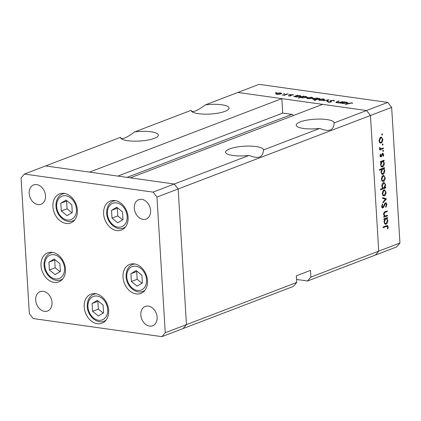 <?xml version="1.0" encoding="UTF-8"?>
<svg xmlns="http://www.w3.org/2000/svg" width="421" height="421" viewBox="0 0 421 421"><rect width="100%" height="100%" fill="white"/><g stroke="black" fill="none" stroke-linecap="round" stroke-linejoin="round"><path stroke-width="0.63" d="M77.38 210.142A15.54 11.709 69.1 0 1 70.696 222.941A15.54 11.709 69.1 0 1 52.914 206.706A15.54 11.709 69.1 0 1 59.598 193.907A15.54 11.709 69.1 0 1 77.38 210.142M128.084 217.268A15.54 11.709 69.1 0 1 121.401 230.066A15.54 11.709 69.1 0 1 103.624 213.831A15.54 11.709 69.1 0 1 110.307 201.033A15.54 11.709 69.1 0 1 128.084 217.268M147.476 280.618A15.54 11.709 69.1 0 1 140.793 293.416A15.54 11.709 69.1 0 1 123.011 277.181A15.54 11.709 69.1 0 1 129.694 264.383A15.54 11.709 69.1 0 1 147.476 280.618M108.65 310.435A15.54 11.709 69.1 0 1 101.966 323.228A15.54 11.709 69.1 0 1 84.184 306.993A15.54 11.709 69.1 0 1 90.868 294.195A15.54 11.709 69.1 0 1 108.65 310.435M65.471 269.093A15.54 11.709 69.1 0 1 58.787 281.891A15.54 11.709 69.1 0 1 41.005 265.656A15.54 11.709 69.1 0 1 47.689 252.858A15.54 11.709 69.1 0 1 65.471 269.093M134.283 208.221A10.362 7.81 -110.9 0 0 146.14 219.046A10.362 7.81 -110.9 0 0 150.592 210.511A10.362 7.81 -110.9 0 0 138.741 199.691A10.362 7.81 -110.9 0 0 134.283 208.221M52.02 302.473A10.362 7.81 69.1 0 1 47.562 311.003A10.362 7.81 69.1 0 1 35.711 300.184A10.362 7.81 69.1 0 1 40.169 291.648A10.362 7.81 69.1 0 1 52.02 302.473M157.122 317.245A10.362 7.81 69.1 0 1 152.665 325.775A10.362 7.81 69.1 0 1 140.814 314.955A10.362 7.81 69.1 0 1 145.271 306.42A10.362 7.81 69.1 0 1 157.122 317.245M29.181 193.45A10.362 7.81 -110.9 0 0 41.037 204.274A10.362 7.81 -110.9 0 0 45.489 195.739A10.362 7.81 -110.9 0 0 33.638 184.919A10.362 7.81 -110.9 0 0 29.181 193.45M334.148 122.916C333.827 130.436 329.038 132.262 319.781 128.405A18.998 4.799 -3.5 0 1 303.52 128.463A18.998 4.799 -3.5 0 1 296.226 125.163A18.998 4.799 -3.5 0 1 306.735 120.185A18.998 4.799 -3.5 0 1 326.849 119.548A18.998 4.799 -3.5 0 1 334.142 122.848A18.998 4.799 -3.5 0 1 334.148 122.916L387.757 102.429L259.099 84.347L205.485 104.834C196.849 111.181 192.06 113.012 191.118 110.323L134.794 131.852C126.158 138.199 121.369 140.03 120.427 137.341L45.61 165.932L89.552 172.11L281.833 98.625L237.891 92.452L366.549 110.534L370.448 115.491L378.742 251.126L310.877 277.065L310.472 270.393L296.331 275.797L296.742 282.465L293.39 286.406L183.109 328.548L186.461 324.612L178.167 188.971L174.268 184.019L45.61 165.932L24.402 174.041L21.05 177.978L29.344 313.613L33.243 318.571L161.901 336.653L165.253 332.716L156.959 197.081L153.065 192.123L24.402 174.041M319.781 128.405L263.457 149.934C263.136 157.449 258.347 159.28 249.09 155.423L174.268 184.019L178.167 188.971L370.448 115.491L366.549 110.534L322.607 104.355L130.326 177.841L174.268 184.019L153.065 192.123M296.742 282.465L186.461 324.612L178.167 188.971L156.959 197.081M161.901 336.653L183.109 328.548L186.461 324.612L165.253 332.716M263.457 149.934A18.998 4.799 -3.5 0 0 263.451 149.86A18.998 4.799 -3.5 0 0 256.157 146.566A18.998 4.799 -3.5 0 0 236.044 147.203A18.998 4.799 -3.5 0 0 225.535 152.181A18.998 4.799 -3.5 0 0 232.829 155.481A18.998 4.799 -3.5 0 0 249.09 155.423M120.427 137.341A18.998 4.799 -3.5 0 0 120.432 137.409A18.998 4.799 -3.5 0 0 127.726 140.709A18.998 4.799 -3.5 0 0 147.839 140.072A18.998 4.799 -3.5 0 0 158.349 135.094A18.998 4.799 -3.5 0 0 151.055 131.794A18.998 4.799 -3.5 0 0 134.794 131.852M191.118 110.323A18.998 4.799 -3.5 0 0 191.123 110.391A18.998 4.799 -3.5 0 0 198.417 113.691A18.998 4.799 -3.5 0 0 218.531 113.054A18.998 4.799 -3.5 0 0 229.04 108.076A18.998 4.799 -3.5 0 0 221.746 104.776A18.998 4.799 -3.5 0 0 205.485 104.834M387.757 102.429L391.656 107.387L370.448 115.491L378.742 251.126L375.39 255.068L307.525 281.002L296.558 279.46M281.833 98.625L282.717 113.081L291.9 114.37A2.147 1.621 -110.9 0 1 293.379 115.528M310.877 277.065L307.525 281.002M117.848 176.089L282.717 113.081M387.399 215.22L387.441 215.915L383.826 217.299L383.784 216.599L384.436 216.352L383.584 214.463C383.652 212.837 384.22 211.895 385.289 211.631L387.136 210.926L387.178 211.626L384.657 212.673L384.036 214.41L385.115 215.984L387.399 215.22M385.399 202.811C386.236 202.654 386.731 203.222 386.873 204.522L385.936 207.3L385.647 206.737L386.367 204.717L385.436 203.511L383.668 207.211L382.942 207.937C382.21 208.09 381.784 207.6 381.668 206.458L382.379 204.064L382.721 204.58L382.179 206.343L382.878 207.248L385.399 202.811L385.804 202.754M384.768 203.354L385.678 203.48L384.726 203.411M382.221 207.837L382.557 207.985M381.789 207.148L382.878 207.248M386.399 198.854L382.947 202.933L382.899 202.175L385.415 199.28L382.668 198.402L382.621 197.644L386.399 198.854L384.589 198.701L386.404 198.954M384.373 195.849L383.042 195.56L382.31 193.623L382.773 191.234L384.015 189.966L384.626 189.882L386.057 192.192C386.068 194.028 385.51 195.244 384.373 195.849L383.184 195.681M383.489 181.383L382.157 181.093L381.426 179.157L381.889 176.767L383.126 175.494L383.736 175.415L385.168 177.725C385.183 179.562 384.626 180.777 383.489 181.383L382.3 181.214M381.131 162.064L380.463 162.322L380.421 161.622L384.036 160.243L384.078 160.938L383.452 161.18L384.284 163.237C384.289 165.085 383.72 166.316 382.584 166.921L381.989 167.005L380.537 164.648L381.131 162.064L380.442 161.969M381.884 135.094L382.063 133.836L382.515 134.325L382.005 135.152M391.656 107.387L399.95 243.022L396.598 246.959L375.39 255.068L378.742 251.126L399.95 243.022M381.147 143.066L379.816 142.777L379.084 140.84L379.547 138.451L380.784 137.183L381.394 137.104L382.826 139.409C382.842 141.245 382.284 142.466 381.147 143.066L379.952 142.903M382.5 145.171L382.678 143.914L383.131 144.403L382.621 145.229M383.284 147.971L383.326 148.666L379.71 150.05L379.668 149.35L380.2 149.15L379.521 147.987L379.605 147.334L380.821 148.781L383.284 147.971M379.689 148.634L380.821 148.781M382.884 151.46L383.063 150.197L383.515 150.686L383.005 151.513M380.395 156.807L381.037 156.896L380 155.823L380.426 154.165L380.763 154.523L380.442 155.649L380.973 156.202L382.605 153.233L383.747 154.502L383.357 156.312L382.994 155.98L383.305 154.707L382.663 153.923L381.579 156.423L380.684 156.944M380.037 156.112L380.973 156.202M382.605 153.233L382.952 153.186M382.015 153.786L382.836 153.902L381.994 153.828M381.615 169.437L379.453 170.263L379.41 169.563L384.489 167.626L384.531 168.321L383.905 168.563L384.736 170.621C384.741 172.468 384.173 173.699 383.036 174.305L382.436 174.389L380.989 172.031L381.615 169.437L380.247 169.247M385.015 187.434L385.683 187.182L385.725 187.882L380.652 189.818L380.61 189.118L382.721 188.313L381.863 186.266C381.858 184.419 382.421 183.193 383.557 182.582L384.157 182.498L385.604 184.861L385.015 187.434L384.526 187.366M384.636 219.336L383.963 219.594L383.92 218.894L387.536 217.515L387.583 218.21L386.957 218.452L387.788 220.509C387.794 222.356 387.225 223.588 386.089 224.193L385.489 224.272L384.041 221.92L384.636 219.336L383.941 219.241M387.73 227.019L387.22 226.224L383.094 227.687L383.052 226.987L387.446 225.477L388.241 226.861L387.783 228.956L387.378 228.692L387.73 227.019M336.747 102.119L337.232 102.561L339.768 102.414L342.699 101.64L339.084 103.019L338.516 102.94L339.168 102.692L336.689 102.719L335.842 102.35L338.637 101.066L339.205 101.145L336.747 102.119L336.605 102.703M333.642 100.993L333.074 100.482L330.99 100.63L330.732 100.845L331.453 101.714L331.053 102.05L328.338 102.271L327.485 101.714L330.464 101.977L330.685 101.677L329.996 100.935L330.427 100.545L333.579 100.287L334.427 100.972L333.7 100.993M328.306 101.671L328.338 102.271M330.48 102.208L330.685 101.677M328.796 99.682L327.375 101.372L326.759 101.287L327.854 100.066L323.065 100.766L328.801 99.777M318.539 99.856L319.192 99.272L323.449 98.898L324.638 99.424L323.991 99.945L322.07 100.351L319.707 100.33L318.534 99.793M306.751 98.198L307.404 97.614L311.661 97.24L312.845 97.767L312.198 98.293L310.282 98.693L307.914 98.672L306.741 98.135M294.953 96.546L293.711 96.641L297.326 95.262L297.9 95.341L297.273 95.578L299.852 95.583L301.041 96.125L300.389 96.641L296.095 97.009L294.953 96.514M276.387 92.546L275.429 92.367L276.486 92.515M275.608 93.82L276.26 93.241L280.518 92.867L281.702 93.388L281.054 93.915L279.139 94.315L276.776 94.293L275.597 93.762M284.601 93.699L283.643 93.52L284.701 93.667M287.327 93.857L287.896 93.936L284.28 95.32L283.712 95.235L284.243 95.035L282.144 94.983L284.77 94.778L287.327 93.857L287.343 94.146M289.643 94.409L288.685 94.23L289.743 94.378M291.022 95.804L288.901 95.999L288.227 95.635L290.432 95.73L289.985 95.035L290.327 94.788L292.732 94.583L293.569 94.957L290.916 94.862L291.364 95.556L291.022 95.804M290.311 95.346L289.99 95.083M291.09 95.772L291.058 95.257L291.364 95.556M301.004 97.388L298.268 98.046L303.346 96.109L303.915 96.188L303.288 96.425L305.872 96.43L307.056 96.972L306.404 97.488L302.11 97.856L300.999 97.351M318.629 98.893L319.281 98.346L319.849 98.425L314.776 100.366L314.208 100.287L316.324 99.477L313.713 99.488L312.524 98.946L313.171 98.43L317.471 98.061L318.613 98.556M341.631 103.108L340.384 103.203L343.999 101.819L344.573 101.903L343.946 102.14L346.525 102.14L347.714 102.687L347.062 103.203L342.768 103.571L341.626 103.071M351.246 103.04L345.231 104.582L348.572 103.303L351.788 102.85L352.745 103.282L351.246 103.04M276.318 94.215L276.26 93.241M276.829 93.32L276.334 93.72L277.218 94.125L280.491 93.83L280.986 93.43L280.076 93.036L276.829 93.32M284.259 95.314L284.243 95.035M284.791 95.12L284.77 94.778M288.948 96.004L288.922 95.572M290.622 95.92L290.601 95.583M290.364 95.372L290.327 94.788M292.753 94.893L292.732 94.583M290.779 95.877L290.727 95.014M297.347 95.551L297.326 95.262M299.868 95.851L299.852 95.583M296.095 96.03L295.589 96.425L296.531 96.841L299.826 96.562L300.305 96.156L299.389 95.751L296.095 96.03M303.362 96.398L303.346 96.109M305.888 96.693L305.872 96.43M302.115 96.872L301.61 97.272L302.546 97.688L305.841 97.404L306.32 96.998L305.404 96.593L302.115 96.872M307.462 98.588L307.404 97.614M311.677 97.504L311.661 97.24M307.972 97.693L307.477 98.093L308.361 98.503L311.635 98.209L312.129 97.804L311.219 97.414L307.972 97.693M319.302 98.635L319.281 98.346M316.339 99.766L316.324 99.477M313.229 99.398L313.171 98.43M317.466 99.04L317.971 98.646L317.034 98.23L313.74 98.509L313.261 98.914L314.171 99.319L317.466 99.04L317.487 99.33M319.25 100.245L319.192 99.272M323.465 99.161L323.449 98.898M319.765 99.351L319.265 99.751L320.155 100.161L323.423 99.866L323.917 99.461L323.007 99.067L319.765 99.351M327.896 100.793L327.854 100.066M333.606 100.661L333.579 100.287M328.343 102.271L328.312 101.756M330.49 101.498L330.427 100.545M339.184 102.982L339.168 102.692M338.652 101.356L338.637 101.066M339.784 102.75L339.768 102.414M342.147 101.85L342.131 101.556M344.02 102.114L343.999 101.819M346.546 102.408L346.525 102.14M342.773 102.587L342.262 102.982L343.204 103.398L346.499 103.119L346.978 102.713L346.062 102.308L342.773 102.587M351.809 103.229L351.788 102.85M381.747 134.22L382.515 134.325M380.431 137.367L380.673 137.73M382.363 139.346L382.826 139.409M380.016 142.345L379.679 142.635M380.095 137.651L381.289 137.82L380.831 137.877L379.526 140.677C379.7 142.014 380.226 142.577 381.105 142.372L382.384 139.583C382.226 138.241 381.71 137.672 380.831 137.877L379.995 137.762M379.074 140.609L379.526 140.677M379.432 142.266L381.105 142.372M382.363 144.292L383.131 144.403M381.958 148.476L383.326 148.666M380.605 148.76L379.984 148.997M379.563 147.508L380.016 147.571M379.521 147.887L379.974 147.95M382.752 150.581L383.515 150.686M380.289 154.454L380.763 154.523M380 155.586L380.442 155.649M383.268 154.433L383.747 154.502M381.842 154.181L382.331 154.249M381.547 155.186L382.01 155.254M380.052 156.207L381.579 156.423M382.71 160.748L384.078 160.938M382.084 160.985L383.452 161.18M381.81 161.09L382.084 161.469M383.82 163.174L384.284 163.237M381.468 166.19L381.147 166.469M381.442 166.763L382.584 166.921M380.947 161.306L382.763 161.564L382.279 161.627L380.984 164.469C381.142 165.821 381.663 166.411 382.547 166.221L383.836 163.385C383.684 162.006 383.168 161.422 382.279 161.627L380.91 161.438M380.531 164.406L380.984 164.469M380.91 166.111L382.547 166.221M383.163 168.132L384.531 168.321M382.536 168.368L383.905 168.563M382.263 168.474L382.536 168.853M384.268 170.558L384.736 170.621M381.921 173.573L381.6 173.852M381.894 174.147L383.036 174.305M381.4 168.689L383.215 168.947L382.731 169.01L381.437 171.852C381.589 173.21 382.115 173.794 382.999 173.605L384.289 170.768C384.136 169.389 383.615 168.805 382.731 169.01L381.363 168.821M380.984 171.789L381.437 171.852M381.358 173.494L382.999 173.605M382.773 175.678L383.015 176.046M384.705 177.662L385.168 177.725M382.357 180.662L382.021 180.946M382.436 175.967L383.631 176.131L383.173 176.194L381.873 178.988C382.042 180.325 382.568 180.893 383.447 180.683L384.726 177.899C384.568 176.557 384.052 175.989 383.173 176.194L382.336 176.078M381.415 178.925L381.873 178.988M381.779 180.577L383.447 180.683M384.231 187.671L385.725 187.882M383.173 187.908L382.547 188.145M383.184 182.777L383.426 183.14M385.141 184.793L385.604 184.861M383.868 187.877L385.162 185.035C385.005 183.682 384.484 183.093 383.599 183.282L382.305 186.114C382.463 187.487 382.978 188.076 383.868 187.877L382.273 187.782M381.852 186.05L382.305 186.114M382.773 183.161L384.047 183.224L382.863 183.061M383.657 190.15L383.899 190.513M385.589 192.129L386.057 192.192M383.242 195.128L382.905 195.412M383.32 190.434L384.515 190.602L384.057 190.66L382.757 193.455C382.926 194.791 383.452 195.36 384.331 195.149L385.61 192.365C385.457 191.023 384.936 190.455 384.057 190.66L383.221 190.545M382.3 193.392L382.757 193.455M382.663 195.044L384.331 195.149M382.642 197.975L384.583 198.601M386.336 204.448L386.873 204.522M384.441 203.901L384.968 203.975M383.068 207.127L383.668 207.211M382.131 204.501L382.721 204.58M381.663 206.269L382.179 206.343M386.073 215.726L387.441 215.915M384.873 215.952L384.247 216.189M385.81 211.437L387.178 211.626M384.005 212.584L384.657 212.673M383.584 214.347L384.036 214.41M386.215 218.02L387.583 218.21M385.589 218.257L386.957 218.452M385.315 218.362L385.589 218.741M387.32 220.446L387.788 220.509M384.973 223.462L384.652 223.74M384.947 224.035L386.089 224.193M384.452 218.578L386.262 218.836L385.783 218.899L384.484 221.741C384.641 223.093 385.162 223.683 386.046 223.493L387.341 220.657C387.188 219.278 386.667 218.694 385.783 218.899L384.415 218.71M384.031 221.678L384.484 221.741M384.41 223.383L386.046 223.493M386.246 225.767L386.357 226.103M387.699 226.787L388.241 226.861M116.791 207.227L111.539 210.347L112.012 218.131L117.743 222.793L123 219.673L122.522 211.889L116.791 207.227M117.659 207.932L117.306 208.142L117.78 215.926L122.648 219.883M117.78 215.926L112.012 218.131M117.306 208.142L111.539 210.347M66.086 200.101L60.829 203.222L61.308 211.005L67.039 215.668L72.291 212.547L71.817 204.764L66.086 200.101M66.95 200.806L66.597 201.017L67.076 208.8L71.938 212.758M67.076 208.8L61.308 211.005M66.597 201.017L60.829 203.222M54.172 259.052L48.92 262.167L49.394 269.95L55.125 274.613L60.382 271.498L59.903 263.714L54.172 259.052M55.04 259.757L54.688 259.962L55.167 267.745L60.029 271.703M55.167 267.745L49.394 269.95M54.688 259.962L48.92 262.167M97.356 300.389L92.099 303.509L92.578 311.293L98.309 315.955L103.561 312.835L103.087 305.051L97.356 300.389M98.219 301.094L97.867 301.304L98.346 309.088L103.208 313.045M98.346 309.088L92.578 311.293M97.867 301.304L92.099 303.509M136.183 270.577L130.926 273.697L131.405 281.475L137.135 286.143L142.387 283.023L141.914 275.239L136.183 270.577M137.046 271.282L136.693 271.492L137.172 279.276L142.035 283.233M137.172 279.276L131.405 281.475M136.693 271.492L130.926 273.697M127.031 177.378L291.9 114.37M286.127 94.609L286.112 94.32M331.132 102.019L331.09 101.308M336.805 102.087L336.789 101.771M340.842 102.35L340.826 102.056M348.593 103.592L348.572 103.303M383.794 205.616L384.262 205.68M384.394 212.126L385.478 212.279M385.02 226.235L386.389 226.43M127.142 216.399A12.546 9.457 -110.9 0 0 116.528 202.89A12.546 9.457 -110.9 0 0 107.392 213.621A12.546 9.457 -110.9 0 0 118.006 227.13A12.546 9.457 -110.9 0 0 127.142 216.399M114.849 200.528L113.26 201.138A14.388 10.846 69.1 0 1 115.454 200.628M125.511 226.935A14.388 10.846 69.1 0 1 123.537 228.019L125.121 227.414M76.438 209.274A12.546 9.457 -110.9 0 0 65.818 195.765A12.546 9.457 -110.9 0 0 56.682 206.495A12.546 9.457 -110.9 0 0 67.302 220.004A12.546 9.457 -110.9 0 0 76.438 209.274M64.139 193.402L62.555 194.007A14.388 10.846 69.1 0 1 64.745 193.502M74.801 219.809A14.388 10.846 69.1 0 1 72.828 220.893L74.417 220.288M64.529 268.219A12.546 9.457 -110.9 0 0 53.909 254.716A12.546 9.457 -110.9 0 0 44.773 265.446A12.546 9.457 -110.9 0 0 55.393 278.949A12.546 9.457 -110.9 0 0 64.529 268.219M52.23 252.353L50.646 252.958A14.388 10.846 69.1 0 1 52.836 252.447M62.892 278.76A14.388 10.846 69.1 0 1 60.919 279.844L62.508 279.234M107.708 309.561A12.546 9.457 -110.9 0 0 97.088 296.052A12.546 9.457 -110.9 0 0 87.952 306.783A12.546 9.457 -110.9 0 0 98.572 320.292A12.546 9.457 -110.9 0 0 107.708 309.561M95.409 293.69L93.825 294.3A14.388 10.846 69.1 0 1 96.014 293.79M106.071 320.102A14.388 10.846 69.1 0 1 104.098 321.181L105.687 320.576M146.534 279.744A12.546 9.457 -110.9 0 0 135.915 266.24A12.546 9.457 -110.9 0 0 126.784 276.971A12.546 9.457 -110.9 0 0 137.399 290.479A12.546 9.457 -110.9 0 0 146.534 279.744M134.241 263.878L132.652 264.483A14.388 10.846 69.1 0 1 134.841 263.978M144.898 290.285A14.388 10.846 69.1 0 1 142.924 291.369L144.514 290.764M276.334 93.72L276.365 94.225M280.986 93.43L281.017 93.93M295.589 96.425L295.621 96.925M300.305 96.156L300.331 96.662M301.61 97.272L301.636 97.767M306.32 96.998L306.351 97.509M307.477 98.093L307.509 98.598M312.129 97.804L312.161 98.303M317.971 98.646L318.002 99.135M313.261 98.914L313.292 99.414M319.265 99.751L319.297 100.256M323.917 99.461L323.949 99.961M330.717 101.761L330.743 102.15M342.262 102.982L342.294 103.487M346.978 102.713L347.009 103.219M387.22 226.224L385.41 225.972M113.26 201.138C110.639 201.838 106.466 205.611 106.687 213.3C106.955 222.625 116.201 231.14 123.537 228.019M62.555 194.007C59.929 194.713 55.761 198.48 55.977 206.174C56.246 215.499 65.492 224.014 72.828 220.893M50.646 252.958C48.02 253.663 43.847 257.431 44.068 265.125C44.337 274.45 53.583 282.959 60.919 279.844M93.825 294.3C91.199 295 87.026 298.773 87.247 306.467C87.515 315.787 96.762 324.302 104.098 321.181M132.652 264.483C130.026 265.188 125.858 268.956 126.074 276.65C126.342 285.975 135.588 294.49 142.924 291.369"/></g></svg>
